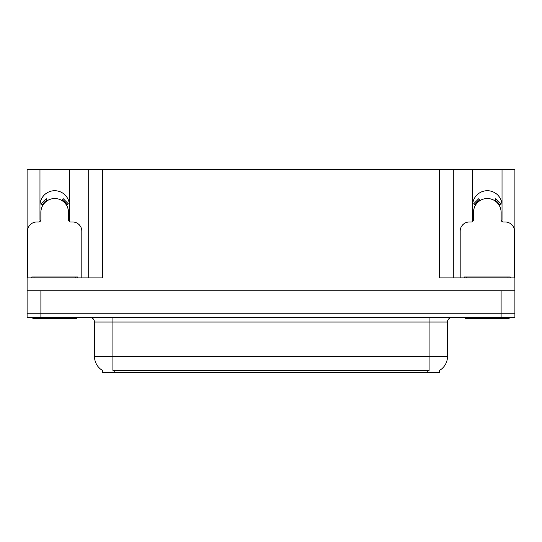 <?xml version="1.0" encoding="UTF-8"?>
<svg xmlns="http://www.w3.org/2000/svg" width="542" height="542" viewBox="0 0 542 542"><rect width="100%" height="100%" fill="white"/><g stroke="black" fill="none" stroke-linecap="round" stroke-linejoin="round"><path stroke-width="0.81" d="M501.865 221.387A14.715 14.715 0 0 0 502.027 219.219L502.027 169.375L514.9 169.375L514.9 290.776L27.1 290.776L27.1 313.764L40.894 313.764L27.1 313.764L27.1 317.443L40.894 317.443L40.894 313.764L501.106 313.764L40.894 313.764L40.894 290.776M69.247 221.387A14.715 14.715 0 0 0 69.403 219.219L69.403 169.375L88.719 169.375L88.719 277.897M439.67 370.335L439.67 372.625L102.33 372.625L102.33 370.335M39.972 205.425A14.715 14.715 0 0 1 54.688 190.709A14.715 14.715 0 0 1 69.403 205.425M40.894 317.443L514.9 317.443L514.9 313.764L501.106 313.764L514.9 313.764L514.9 290.776M88.719 169.375L439.487 169.375L439.487 277.897L514.9 277.897M40.135 221.387A14.715 14.715 0 0 1 39.972 219.219L39.972 169.375L27.1 169.375L27.1 277.897L102.513 277.897L102.513 169.375M27.1 277.897L27.1 290.776M439.487 169.375L453.281 169.375L453.281 277.897M453.281 169.375L472.597 169.375L472.597 219.219A14.715 14.715 0 0 0 472.753 221.387M502.027 169.375L472.597 169.375M39.972 169.375L69.403 169.375M502.027 205.425A14.715 14.715 0 0 0 487.312 190.709A14.715 14.715 0 0 0 472.597 205.425M102.465 370.416A16.097 16.097 0 0 1 94.511 356.528L112.905 356.528L112.905 370.416L429.095 370.416L429.095 356.528L447.489 356.528L447.489 322.043A4.6 4.6 0 0 1 452.089 317.443M94.511 356.528L94.511 322.043C94.24 319.252 92.709 317.714 89.911 317.443M439.535 370.416A16.097 16.097 0 0 0 447.489 356.528M81.822 277.897L81.822 231.177A9.194 9.194 0 0 0 72.621 221.983L70.785 221.983A2.297 2.297 0 0 1 68.488 219.679L68.488 212.322A13.794 13.794 0 0 0 54.688 198.528A13.794 13.794 0 0 0 40.894 212.322L40.894 219.679A2.297 2.297 0 0 1 38.597 221.983L36.754 221.983A9.194 9.194 0 0 0 27.561 231.177L27.561 277.897M61.957 200.601L63.17 198.643L68.373 203.846L66.415 205.059M42.967 205.059L41.009 203.846L46.212 198.643L47.425 200.601M76.53 317.443L76.53 318.364L32.845 318.364L32.845 317.443M31.7 277.897L31.7 276.976L77.682 276.976L77.682 277.897M509.155 317.443L509.155 318.364L465.47 318.364L465.47 317.443M464.318 277.897L464.318 276.976L510.3 276.976L510.3 277.897L510.3 276.976M514.439 277.897L514.439 231.177A9.194 9.194 0 0 0 505.246 221.983L503.403 221.983A2.297 2.297 0 0 1 501.106 219.679L501.106 212.322A13.794 13.794 0 0 0 487.312 198.528A13.794 13.794 0 0 0 473.512 212.322L473.512 219.679A2.297 2.297 0 0 1 471.215 221.983L469.379 221.983A9.194 9.194 0 0 0 460.178 231.177L460.178 277.897M494.575 200.601L495.788 198.643L500.991 203.846L499.033 205.059M475.585 205.059L473.627 203.846L478.83 198.643L480.043 200.601M501.106 290.776L501.106 317.443M427.252 372.625L427.252 370.335M114.748 372.625L114.748 370.335M429.095 317.443L429.095 322.043L94.511 322.043M447.489 322.043L429.095 322.043L429.095 356.528L112.905 356.528L112.905 317.443M66.944 204.734A14.41 14.41 0 0 0 62.283 200.073M47.1 200.073A14.41 14.41 0 0 0 42.439 204.734M66.544 204.978A13.95 13.95 0 0 0 62.039 200.465M47.344 200.465A13.95 13.95 0 0 0 42.832 204.978M33.997 276.976L33.997 277.897M75.385 276.976L75.385 277.897M466.615 276.976L466.615 277.897M508.003 276.976L508.003 277.897M499.561 204.734A14.41 14.41 0 0 0 494.9 200.073M479.717 200.073A14.41 14.41 0 0 0 475.056 204.734M499.168 204.978A13.95 13.95 0 0 0 494.656 200.465M479.961 200.465A13.95 13.95 0 0 0 475.456 204.978"/></g></svg>
